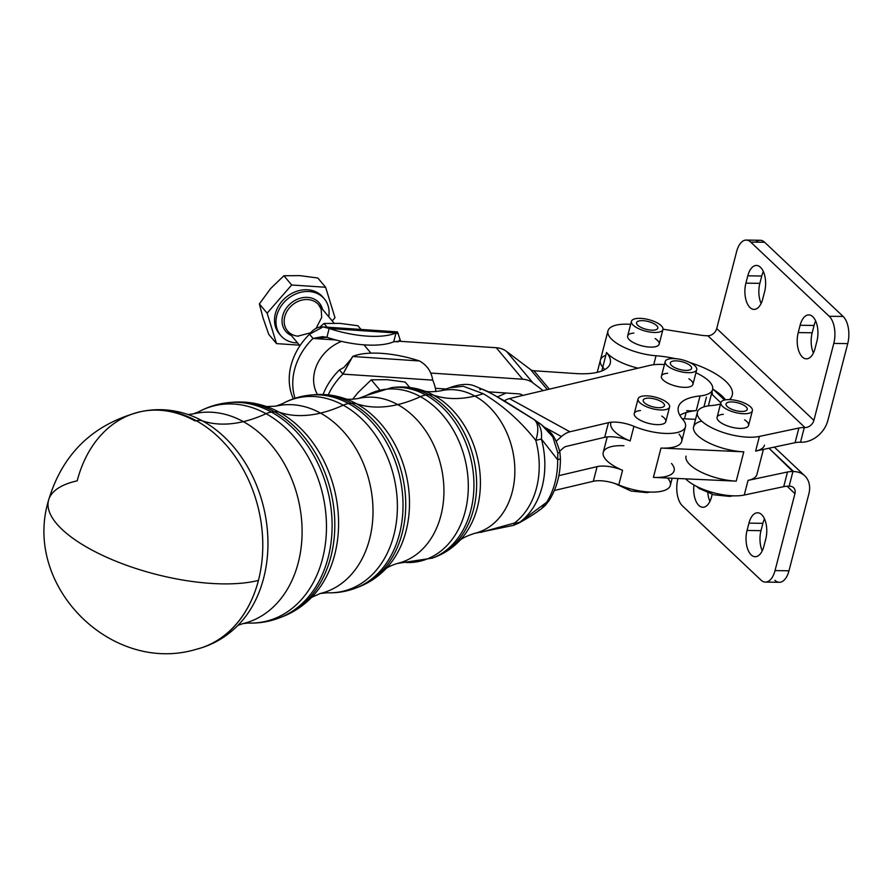 <?xml version="1.0" encoding="UTF-8"?>
<svg xmlns="http://www.w3.org/2000/svg" width="893" height="893" viewBox="0 0 893 893"><rect width="100%" height="100%" fill="white"/><g stroke="black" fill="none" stroke-linecap="round" stroke-linejoin="round"><path stroke-width="1.34" d="M440.997 390.777A73.237 55.958 76.7 0 1 474.909 396.079A203.392 107.997 118.8 0 0 483.325 393.724L463.266 386.267L449.369 387.808L440.997 390.777C424.476 393.288 422.925 389.995 423.751 390.788A85.828 65.569 76.7 0 1 433.618 395.197A203.392 107.997 118.8 0 0 474.909 396.079A73.237 55.958 76.7 0 1 514.859 470.957A73.237 55.958 76.7 0 1 474.708 533.333A73.237 55.958 -103.3 0 0 514.859 470.957A73.237 55.958 -103.3 0 0 474.909 396.079A73.237 55.958 -103.3 0 0 440.997 390.777M560.391 458.076A16.275 2.925 179.2 0 1 560.391 458.109A16.275 2.925 179.2 0 1 557.656 459.772A74.554 56.962 76.7 0 1 546.661 502.29A16.275 8.394 32.2 0 0 549.295 500.281A16.275 8.394 -147.8 0 1 546.661 502.29L541.136 509.021L546.661 502.29L519.938 522.092L546.661 502.29A74.554 56.962 -103.3 0 0 557.656 459.772L541.415 439.043L557.656 459.772L557.857 452.997L552.812 436.856L541.27 424.532L534.226 419.643A32.539 21.856 124.5 0 1 541.415 439.043A76.642 58.547 76.7 0 1 519.938 522.092A32.539 10.359 61.8 0 1 518.8 523.075A32.539 10.359 -118.2 0 0 519.938 522.092A32.539 19.925 -126.8 0 1 514.413 523.052A32.539 19.925 53.2 0 0 519.938 522.092A76.642 58.547 -103.3 0 0 541.415 439.043A32.539 0.871 164.9 0 0 535.8 440.383A76.285 58.279 76.7 0 1 514.413 523.052A32.539 5.034 72.2 0 1 513.386 525.374A32.539 5.034 -107.8 0 0 514.413 523.052L480.814 532.362L514.413 523.052A76.285 58.279 -103.3 0 0 535.8 440.383A32.539 15.415 -56.9 0 0 533.579 419.208A32.539 15.415 123.1 0 1 535.8 440.383C520.351 420.971 502.871 405.422 483.325 393.724C502.871 405.422 520.351 420.971 535.8 440.383A32.539 0.871 -15.1 0 1 541.415 439.043A32.539 21.856 -55.5 0 0 534.226 419.643A32.539 21.856 -55.5 0 0 533.824 419.375M483.325 393.724A203.392 107.997 -61.2 0 1 474.909 396.079A203.392 107.997 -61.2 0 1 433.618 395.197A85.828 65.569 76.7 0 1 459.281 541.035A85.828 65.569 -103.3 0 0 433.618 395.197A85.828 65.569 -103.3 0 0 423.751 390.788C414.475 387.562 404.998 386.379 395.309 387.238A87.704 67.008 76.7 0 1 428.83 394.739A32.539 17.28 -61.2 0 1 433.618 395.197A32.539 17.28 118.8 0 0 428.83 394.739A87.704 67.008 76.7 0 1 476.561 479.787A87.704 67.008 76.7 0 1 435.449 556.953A87.704 67.008 -103.3 0 0 476.561 479.787A87.704 67.008 -103.3 0 0 428.83 394.739A87.704 67.008 -103.3 0 0 395.309 387.238A87.704 67.008 -103.3 0 0 393.757 387.406A87.704 67.008 76.7 0 1 395.309 387.238L392.194 387.517A88.15 67.343 76.7 0 1 425.872 395.063L428.83 394.739L425.872 395.063A88.15 67.343 76.7 0 1 473.848 480.534A88.15 67.343 76.7 0 1 432.525 558.092A88.15 67.343 -103.3 0 0 473.848 480.534A88.15 67.343 -103.3 0 0 425.872 395.063A88.15 67.343 -103.3 0 0 392.194 387.517L366.699 395.353A87.793 67.075 76.7 0 1 420.436 396.659A32.539 17.28 -61.2 0 1 425.872 395.063A32.539 17.28 118.8 0 0 420.436 396.659A87.793 67.075 76.7 0 1 467.921 495.325A87.793 67.075 76.7 0 1 406.226 562.512A87.793 67.075 -103.3 0 0 467.921 495.325A87.793 67.075 -103.3 0 0 420.436 396.659A87.793 67.075 -103.3 0 0 366.699 395.353L358.473 398.468A84.746 64.754 76.7 0 1 397.72 404.596A203.392 107.997 118.8 0 0 420.436 396.659A203.392 107.997 -61.2 0 1 397.72 404.596A84.746 64.754 76.7 0 1 443.933 491.25A84.746 64.754 76.7 0 1 397.474 563.416A84.746 64.754 -103.3 0 0 443.933 491.25A84.746 64.754 -103.3 0 0 397.72 404.596A84.746 64.754 -103.3 0 0 358.473 398.468C345.022 400.522 344.475 398.021 345.245 398.724A97.337 74.365 76.7 0 1 356.43 403.725A203.392 107.997 118.8 0 0 397.72 404.596A203.392 107.997 -61.2 0 1 356.43 403.725A97.337 74.365 76.7 0 1 385.53 569.109A97.337 74.365 -103.3 0 0 356.43 403.725A97.337 74.365 -103.3 0 0 345.245 398.724C334.942 395.141 324.438 393.824 313.722 394.773A99.212 75.805 76.7 0 1 351.63 403.268A32.539 17.28 -61.2 0 1 356.43 403.725A32.539 17.28 118.8 0 0 351.63 403.268A99.212 75.805 76.7 0 1 405.634 499.466A99.212 75.805 76.7 0 1 359.12 586.757A99.212 75.805 -103.3 0 0 405.634 499.466A99.212 75.805 -103.3 0 0 351.63 403.268A99.212 75.805 -103.3 0 0 313.722 394.773A99.212 75.805 -103.3 0 0 312.17 394.929A99.212 75.805 76.7 0 1 313.722 394.773L310.608 395.052A99.659 76.139 76.7 0 1 348.683 403.591L351.63 403.268L348.683 403.591A99.659 76.139 76.7 0 1 402.922 500.214A99.659 76.139 76.7 0 1 356.207 587.895A99.659 76.139 -103.3 0 0 402.922 500.214A99.659 76.139 -103.3 0 0 348.683 403.591A99.659 76.139 -103.3 0 0 310.608 395.052C300.64 396.001 291.252 398.881 282.456 403.703A99.302 75.872 76.7 0 1 343.236 405.176A32.539 17.28 -61.2 0 1 348.683 403.591A32.539 17.28 118.8 0 0 343.236 405.176A99.302 75.872 76.7 0 1 396.961 516.79A99.302 75.872 76.7 0 1 327.173 592.785A99.302 75.872 -103.3 0 0 396.961 516.79A99.302 75.872 -103.3 0 0 343.236 405.176A99.302 75.872 -103.3 0 0 282.456 403.703L275.948 406.148A96.254 73.539 76.7 0 1 320.531 413.113A203.392 107.997 118.8 0 0 343.236 405.176A203.392 107.997 -61.2 0 1 320.531 413.113A96.254 73.539 76.7 0 1 373.017 511.533A96.254 73.539 76.7 0 1 320.252 593.499A96.254 73.539 -103.3 0 0 373.017 511.533A96.254 73.539 -103.3 0 0 320.531 413.113A96.254 73.539 -103.3 0 0 275.948 406.148L266.46 406.572M480.11 389.828C478.615 387.618 483.191 389.292 493.829 394.829L532.585 418.672M533.523 419.174A32.539 15.415 123.1 0 1 533.579 419.219L504.5 400.912L487.824 391.502L474.317 385.876C468.155 383.41 459.828 384.057 449.369 387.808M545.489 505.215A16.275 9.388 -136.5 0 1 545.422 505.282A16.275 9.388 -136.5 0 1 544.071 506.32A16.275 9.388 43.5 0 0 545.422 505.282L541.136 509.021C538.256 510.952 534.349 514.413 518.8 523.075L513.386 525.374A32.539 5.034 72.2 0 1 513.363 525.385L474.708 533.333C458.812 538.479 458.902 542.118 459.281 541.035C452.427 548.079 444.491 553.381 435.449 556.953L432.525 558.092L397.474 563.416C384.526 567.602 385.162 570.08 385.53 569.109C377.929 576.923 369.122 582.805 359.12 586.757L356.207 587.895C346.875 591.523 337.197 593.153 327.173 592.785L320.252 593.499L311.59 597.384M560.391 458.109L559.889 452.148C556.864 441.153 553.057 433.987 548.469 430.627L541.27 424.532L552.812 436.856L557.857 452.997A16.275 1.06 -8.9 0 0 559.889 452.148A16.275 1.06 171.1 0 1 559.889 452.148A16.275 1.06 171.1 0 1 557.857 452.997L557.656 459.772A16.275 2.925 -0.8 0 0 560.391 458.109C560.581 473.848 556.875 487.902 549.295 500.281L545.422 505.282M541.136 509.021L538.501 510.64M266.728 406.65A108.846 83.161 76.7 0 1 279.241 412.242A203.392 107.997 118.8 0 0 320.531 413.113A203.392 107.997 -61.2 0 1 279.241 412.242A108.846 83.161 76.7 0 1 311.78 597.183A108.846 83.161 -103.3 0 0 279.241 412.242A108.846 83.161 -103.3 0 0 266.728 406.65C255.409 402.721 243.878 401.27 232.135 402.308A110.721 84.589 76.7 0 1 274.441 411.785A32.539 17.28 -61.2 0 1 279.241 412.242A32.539 17.28 118.8 0 0 274.441 411.785A110.721 84.589 76.7 0 1 334.708 519.146A110.721 84.589 76.7 0 1 282.802 616.572A110.721 84.589 -103.3 0 0 334.708 519.146A110.721 84.589 -103.3 0 0 274.441 411.785A110.721 84.589 -103.3 0 0 232.135 402.308A110.721 84.589 -103.3 0 0 230.584 402.464A110.721 84.589 76.7 0 1 232.135 402.308L229.01 402.598A111.167 84.924 76.7 0 1 271.494 412.108L274.441 411.785L271.494 412.108A111.167 84.924 76.7 0 1 331.995 519.893A111.167 84.924 76.7 0 1 279.877 617.71A111.167 84.924 -103.3 0 0 331.995 519.893A111.167 84.924 -103.3 0 0 271.494 412.108A111.167 84.924 -103.3 0 0 229.01 402.598C218.115 403.625 207.846 406.773 198.224 412.053A110.81 84.656 76.7 0 1 266.047 413.693A32.539 17.28 -61.2 0 1 271.494 412.108A32.539 17.28 118.8 0 0 266.047 413.693A110.81 84.656 76.7 0 1 325.99 538.245A110.81 84.656 76.7 0 1 248.12 623.046A110.81 84.656 -103.3 0 0 325.99 538.245A110.81 84.656 -103.3 0 0 266.047 413.693A110.81 84.656 -103.3 0 0 198.224 412.053L193.435 413.839A107.763 82.335 76.7 0 1 243.331 421.641A203.392 107.997 118.8 0 0 266.047 413.693A203.392 107.997 -61.2 0 1 243.331 421.641A107.763 82.335 76.7 0 1 302.102 531.826A107.763 82.335 76.7 0 1 243.03 623.593A107.763 82.335 -103.3 0 0 302.102 531.826A107.763 82.335 -103.3 0 0 243.331 421.641A107.763 82.335 -103.3 0 0 193.435 413.839L188.099 414.542A120.053 91.722 76.7 0 1 202.477 420.904A203.392 107.997 118.8 0 0 243.331 421.641A203.392 107.997 -61.2 0 1 202.477 420.904A120.053 91.722 76.7 0 1 237.951 625.346A120.053 91.722 -103.3 0 0 202.477 420.904A120.053 91.722 -103.3 0 0 188.099 414.542C172.628 409.307 157.034 408.302 141.34 411.528A122.017 93.229 76.7 0 1 196.248 420.726A32.539 17.28 -61.2 0 1 202.477 420.904A32.539 17.28 118.8 0 0 196.248 420.726A122.017 93.229 76.7 0 1 258.434 580.428A122.017 93.229 76.7 0 1 197.487 648.988A122.017 93.229 76.7 0 1 196.817 649.155A122.017 93.229 -103.3 0 0 197.487 648.988A122.017 93.229 -103.3 0 0 258.434 580.428A122.04 44.728 -165.5 0 1 90.059 549.028A122.04 44.728 -165.5 0 1 48.535 500.348A122.04 44.728 -165.5 0 1 77.2 480.836A122.04 92.269 77.4 0 1 140.134 411.796A122.04 92.269 -102.6 0 0 77.2 480.836M140.636 411.684A122.017 93.229 76.7 0 1 141.34 411.528A122.017 93.229 -103.3 0 0 140.636 411.684M311.78 597.183C303.419 605.767 293.764 612.23 282.802 616.572L279.877 617.71C269.675 621.662 259.082 623.448 248.12 623.046L243.03 623.593L237.951 625.346C226.454 636.955 212.969 644.835 197.487 648.988L196.337 649.278A122.04 94.189 -104.1 0 0 258.434 580.428A122.04 94.189 75.9 0 1 196.337 649.278C111.614 674.885 22.437 586.076 48.535 500.348A122.04 44.728 14.5 0 0 90.059 549.028A122.04 44.728 14.5 0 0 258.434 580.428A122.017 93.229 -103.3 0 0 196.248 420.726A122.017 93.229 -103.3 0 0 141.34 411.528L140.134 411.796A122.04 92.269 77.4 0 1 195.109 420.983A122.04 92.269 -102.6 0 0 140.134 411.796C93.051 424.153 62.521 453.666 48.535 500.348M504.378 400.834A24.412 12.96 -61.2 0 1 509.468 398.579L649.981 365.36L509.468 398.579A24.412 12.96 118.8 0 0 504.378 400.834M559.721 451.155L563.282 448.029A8.137 4.32 -61.2 0 1 566.095 446.444L604.684 437.313L608.468 422.657L569.89 431.788A24.412 12.96 118.8 0 0 561.463 436.543L556.205 441.153L561.463 436.543L545.277 427.647L561.463 436.543A24.412 12.96 -61.2 0 1 569.89 431.788L509.468 398.579L569.89 431.788L608.468 422.657A21.532 7.892 -165.5 0 1 633.93 426.307A36.613 13.417 14.5 0 0 674.282 433.06A36.613 13.417 14.5 0 0 682.866 419.531A63.023 23.095 -165.5 0 1 700.034 395.945A36.613 13.417 14.5 0 0 695.937 372.738A36.613 13.417 -165.5 0 1 712.614 389.46A36.613 13.417 -165.5 0 1 700.034 395.945A63.023 23.095 14.5 0 0 678.379 407.108A63.023 23.095 14.5 0 0 682.866 419.531A36.613 13.417 -165.5 0 1 685.478 426.742A36.613 13.417 -165.5 0 1 633.93 426.307A21.532 7.892 14.5 0 0 608.468 422.657L604.684 437.313L566.095 446.444A8.137 4.32 118.8 0 0 563.282 448.029L559.721 451.155M323.992 323.478L339.909 323.366L357.926 325.755L361.018 329.439L357.926 325.755L339.909 323.366L323.992 323.478L327.084 327.173L323.992 323.478L319.806 327.084L323.992 323.478M316.111 328.311L321.692 317.417L321.179 309.246L318.701 304.814A20.338 16.833 140 0 0 292.301 304.993A20.338 16.833 140 0 0 287.546 330.957A20.338 16.833 -40 0 1 292.301 304.993A20.338 16.833 -40 0 1 318.701 304.814L334.082 323.132M292.993 397.999A61.014 50.488 -40 0 1 309.491 334.239L313.008 338.436A61.014 50.488 140 0 0 295.036 398.256A61.014 50.488 -40 0 1 313.008 338.436L326.905 337.297L329.182 328.501C321.469 325.152 314.905 327.072 309.491 334.239L323.121 326.905L329.182 328.501L395.99 332.977L393.713 341.773L399.439 341.249L496.274 347.734A24.412 20.193 -40 0 1 506.532 351.418L530.498 369.523A8.137 6.731 140 0 0 533.914 370.751L575.684 373.553L533.914 370.751A8.137 6.731 -40 0 1 530.498 369.523L506.532 351.418L532.954 382.907A24.412 20.193 140 0 0 522.695 379.224L430.638 373.051L522.695 379.224L496.274 347.734L399.439 341.249L393.713 341.773A61.014 22.358 -165.5 0 1 326.905 337.297L322.462 336.65L313.008 338.436L335.902 339.976L313.008 338.436L309.491 334.239A61.014 50.488 140 0 0 292.993 397.999L293.618 398.736L292.993 397.999M409.731 387.484L405.199 382.081L387.182 379.692L371.265 379.815L379.737 389.906L371.265 379.815L387.182 379.692L405.199 382.081L409.731 387.484M352.59 399.327L357.948 392.652L371.265 379.815L357.948 392.652L352.59 399.327M435.985 391.636A61.014 50.488 140 0 0 432.737 380.139L342.957 374.122A61.014 50.488 140 0 0 328.233 394.885A61.014 50.488 -40 0 1 342.957 374.122L432.737 380.139C431.386 371.555 426.966 365.159 419.476 360.962C426.966 365.159 431.386 371.555 432.737 380.139A61.014 50.488 -40 0 1 435.985 391.636M722.683 406.482A16.275 5.961 -165.5 0 1 720.874 402.609A16.275 5.961 -165.5 0 1 738.12 400.912A16.275 5.961 -165.5 0 1 752.386 410.758A16.275 5.961 -165.5 0 1 739.75 413.392A16.275 5.961 -165.5 0 1 722.683 406.482A16.275 5.961 14.5 0 0 750.075 412.901A16.275 5.961 14.5 0 0 737.127 400.667A16.275 5.961 14.5 0 0 722.683 406.482M720.874 402.609L717.09 417.265A16.275 5.961 14.5 0 0 718.887 421.139A16.275 5.961 14.5 0 0 735.966 428.048A16.275 5.961 14.5 0 0 748.591 425.414L752.386 410.758M731.59 401.917A10.984 4.03 14.5 0 0 725.998 403.937A10.984 4.03 14.5 0 0 735.62 410.579A10.984 4.03 14.5 0 0 747.262 409.429A10.984 4.03 14.5 0 0 742.541 404.551A10.984 4.03 14.5 0 0 731.59 401.917A10.984 4.03 -165.5 0 1 747.307 409.184A10.984 4.03 -165.5 0 1 730.999 408.949A10.984 4.03 -165.5 0 1 731.59 401.917M642.056 396.213A16.275 5.961 -165.5 0 1 660.184 398.713A16.275 5.961 -165.5 0 1 669.583 406.996A16.275 5.961 -165.5 0 1 652.337 408.693A16.275 5.961 -165.5 0 1 638.071 398.847A16.275 5.961 -165.5 0 1 642.056 396.213A16.275 5.961 14.5 0 0 650.562 408.19A16.275 5.961 14.5 0 0 668.868 404.35A16.275 5.961 14.5 0 0 642.056 396.213M638.071 398.847L634.287 413.504A16.275 5.961 14.5 0 0 648.541 423.349A16.275 5.961 14.5 0 0 665.787 421.652L669.583 406.996M660.965 401.426A10.984 4.03 14.5 0 0 649.948 398.2A10.984 4.03 14.5 0 0 643.194 400.164A10.984 4.03 14.5 0 0 652.816 406.817A10.984 4.03 14.5 0 0 664.459 405.668A10.984 4.03 14.5 0 0 660.965 401.426A10.984 4.03 -165.5 0 1 657.148 407.588A10.984 4.03 -165.5 0 1 643.373 399.74A10.984 4.03 -165.5 0 1 660.965 401.426M631.44 321.335L627.656 335.991A16.275 5.961 14.5 0 0 629.453 339.865A16.275 5.961 14.5 0 0 646.532 346.763A16.275 5.961 14.5 0 0 659.157 344.14L662.952 329.484A16.275 5.961 -165.5 0 1 650.316 332.107A16.275 5.961 -165.5 0 1 633.249 325.208A16.275 5.961 -165.5 0 1 631.44 321.335A16.275 5.961 -165.5 0 1 648.686 319.627A16.275 5.961 -165.5 0 1 662.952 329.484M642.145 320.643A10.984 4.03 14.5 0 0 636.564 322.652A10.984 4.03 14.5 0 0 646.186 329.305A10.984 4.03 14.5 0 0 657.828 328.155A10.984 4.03 14.5 0 0 653.107 323.266A10.984 4.03 14.5 0 0 642.145 320.643A10.984 4.03 -165.5 0 1 657.873 327.91A10.984 4.03 -165.5 0 1 641.565 327.675A10.984 4.03 -165.5 0 1 642.145 320.643M633.249 325.208A16.275 5.961 14.5 0 0 660.641 331.627A16.275 5.961 14.5 0 0 647.693 319.393A16.275 5.961 14.5 0 0 633.249 325.208M669.192 358.919A16.275 5.961 -165.5 0 1 687.32 361.431A16.275 5.961 -165.5 0 1 696.719 369.702A16.275 5.961 -165.5 0 1 679.473 371.41A16.275 5.961 -165.5 0 1 665.207 361.565A16.275 5.961 -165.5 0 1 669.192 358.919A16.275 5.961 14.5 0 0 677.698 370.908A16.275 5.961 14.5 0 0 696.004 367.068A16.275 5.961 14.5 0 0 669.192 358.919M665.207 361.565L661.423 376.221A16.275 5.961 14.5 0 0 675.677 386.066A16.275 5.961 14.5 0 0 692.923 384.37L696.719 369.702M688.101 364.132A10.984 4.03 14.5 0 0 677.073 360.917A10.984 4.03 14.5 0 0 670.33 362.882A10.984 4.03 14.5 0 0 679.953 369.535A10.984 4.03 14.5 0 0 691.595 368.385A10.984 4.03 14.5 0 0 688.101 364.132A10.984 4.03 -165.5 0 1 684.284 370.305A10.984 4.03 -165.5 0 1 670.509 362.458A10.984 4.03 -165.5 0 1 688.101 364.132M350.837 359.343L352.679 356.486L419.476 360.962L352.679 356.486A61.014 22.358 -165.5 0 1 419.476 360.962A61.014 22.358 14.5 0 0 352.679 356.486L342.957 374.122L350.837 359.343L343.794 367.536L339.44 369.925A61.014 50.488 140 0 0 323.099 394.516A61.014 50.488 -40 0 1 339.44 369.925L343.872 367.503M339.44 369.925L342.957 374.122L339.44 369.925M435.371 388.288L446.578 389.035L435.371 388.288M488.471 391.837L518.911 393.88A8.137 6.731 -40 0 1 522.327 395.108L522.327 395.108A8.137 6.731 140 0 0 518.911 393.88L488.471 391.837M684.496 418.817L686.114 412.555L684.496 418.817M543.167 390.621L532.954 382.907L543.167 390.621M370.93 353.148L363.964 344.843L370.93 353.148M341.517 341.372A38.645 31.981 140 0 0 317.484 394.516A38.645 31.981 -40 0 1 341.517 341.372M398.311 333.77L395.99 332.977L397.463 331.883L400.678 341.327M395.219 341.628L398.2 341.829L395.219 341.628M329.182 328.501L326.905 337.297A61.014 22.358 14.5 0 0 393.713 341.773L395.99 332.977A61.014 22.358 -165.5 0 1 329.182 328.501A61.014 22.358 14.5 0 0 395.99 332.977L329.182 328.501M399.26 340.255L400.131 341.293M497.557 396.838L506.164 393.02L497.557 396.838M679.082 434.188A36.613 13.417 -165.5 0 1 660.999 448.063L743.802 451.825L736.223 481.137L743.802 451.825L660.999 448.063L653.419 477.387L736.223 481.137L653.419 477.387A36.613 13.417 14.5 0 0 671.503 463.5M765.401 582.102A20.338 10.47 90.8 0 1 760.959 580.082A20.338 10.47 -89.2 0 0 775.035 570.594L794.937 493.639L775.035 570.594L788.977 570.794L775.035 570.594A20.338 10.47 90.8 0 1 765.401 582.102L779.355 582.292A20.338 10.47 -89.2 0 0 788.977 570.794L808.879 493.84A24.412 18.909 133.4 0 0 793.643 471.56L792.928 471.549L789.133 486.205A20.338 7.457 14.5 0 0 783.719 486.652A20.338 7.457 -165.5 0 1 789.133 486.205L789.859 486.216A8.137 6.307 -46.6 0 1 794.937 493.639L787.101 486.238L794.937 493.639A8.137 6.307 133.4 0 0 793.553 487.623A8.137 6.307 133.4 0 0 789.859 486.216L789.133 486.205L792.928 471.549A20.338 7.457 14.5 0 0 787.503 471.995L748.044 480.389L787.503 471.995A20.338 7.457 -165.5 0 1 792.928 471.549L768.973 448.241L793.643 471.56A24.412 18.909 -46.6 0 1 804.727 475.802A24.412 18.909 -46.6 0 1 808.879 493.84L788.977 570.794A20.338 10.47 90.8 0 1 774.901 580.283M720.841 402.754L711.475 393.891L720.841 402.754M711.542 496.91L712.212 494.342L711.542 496.91A18.306 9.421 90.8 0 1 699.866 506.264A18.306 9.421 90.8 0 1 693.973 484.999A18.306 9.421 -89.2 0 0 702.88 507.269A18.306 9.421 -89.2 0 0 711.542 496.91M709.935 501.375A18.306 9.421 90.8 0 1 707.814 492.88A18.306 9.421 -89.2 0 0 709.935 501.375M763.861 546.36L765.759 539.026A18.306 9.421 -89.2 0 0 757.61 512.772A18.306 9.421 -89.2 0 0 748.948 523.131L747.05 530.464A18.306 9.421 -89.2 0 0 755.199 556.707A18.306 9.421 -89.2 0 0 763.861 546.36A18.306 9.421 90.8 0 1 751.192 554.899A18.306 9.421 90.8 0 1 747.05 530.464L760.992 530.665L747.05 530.464L748.948 523.131L762.89 523.331L748.948 523.131A18.306 9.421 90.8 0 1 761.617 514.591A18.306 9.421 90.8 0 1 765.759 539.026L763.861 546.36M762.254 550.814A18.306 9.421 90.8 0 1 760.992 530.665L762.89 523.331A18.306 9.421 90.8 0 1 764.497 518.866A18.306 9.421 -89.2 0 0 762.89 523.331L760.992 530.665A18.306 9.421 -89.2 0 0 762.254 550.814M783.719 486.652L744.249 495.046A36.613 13.417 -165.5 0 1 685.612 478.838A36.613 13.417 14.5 0 0 744.249 495.046L783.719 486.652L787.503 471.995L783.719 486.652M748.044 480.389L744.249 495.046L748.044 480.389A36.613 13.417 14.5 0 0 756.918 474.473L763.392 449.425M677.876 478.771L677.876 478.771A20.338 10.47 -89.2 0 0 682.475 505.918A20.338 10.47 90.8 0 1 677.876 478.771M711.989 391.871A24.412 18.909 -46.6 0 1 712.435 394.795M760.959 580.082L682.475 505.918L760.959 580.082M601.77 370.975L602.764 367.179A36.613 13.417 -165.5 0 1 600.375 360.225A36.613 13.417 -165.5 0 1 600.375 360.214A36.613 13.417 14.5 0 0 602.764 367.179A56.951 20.874 -165.5 0 1 604.606 369.68A56.951 20.874 14.5 0 0 602.764 367.179L601.77 370.975M682.174 418.705L695.547 419.319L682.174 418.705M697.4 412.175A36.613 13.417 -165.5 0 1 710.884 405.612A58.045 21.276 14.5 0 0 720.517 404.004A58.045 21.276 -165.5 0 1 710.884 405.612A36.613 13.417 14.5 0 0 706.876 425.023A36.613 13.417 14.5 0 0 759.407 436.42A36.613 13.417 -165.5 0 1 718.608 430.828A36.613 13.417 -165.5 0 1 697.4 412.175L693.604 426.832A36.613 13.417 14.5 0 0 743.802 451.825A36.613 13.417 -165.5 0 1 700.748 438.095A36.613 13.417 -165.5 0 1 701.675 421.105M667.707 478.157A36.613 13.417 -165.5 0 1 659.123 491.686A36.613 13.417 -165.5 0 1 618.771 484.932L622.566 470.276A21.532 7.892 14.5 0 0 597.104 466.626L558.851 475.668L597.104 466.626A21.532 7.892 -165.5 0 1 622.566 470.276A36.613 13.417 -165.5 0 1 603.076 453.354A36.613 13.417 -165.5 0 1 623.917 445.719M554.72 490.402A24.412 12.96 -61.2 0 1 554.374 490.48A24.412 12.96 118.8 0 0 554.72 490.402L593.309 481.282L554.72 490.402M607.229 436.9L603.221 452.383A36.613 13.417 14.5 0 0 622.566 470.276L618.771 484.932A21.532 7.892 14.5 0 0 593.309 481.282A21.532 7.892 -165.5 0 1 618.771 484.932A36.613 13.417 14.5 0 0 670.319 485.368L672.161 478.235M597.104 466.626L593.309 481.282L597.104 466.626M630.145 440.975A21.532 7.892 14.5 0 0 604.684 437.313A21.532 7.892 -165.5 0 1 630.145 440.975L633.93 426.307L630.145 440.975A36.613 13.417 -165.5 0 1 610.801 423.07M686.594 410.702A36.613 13.417 14.5 0 0 696.25 410.601A63.023 23.095 14.5 0 0 679.852 415.312A63.023 23.095 -165.5 0 1 696.25 410.601L700.034 395.945L696.25 410.601A36.613 13.417 -165.5 0 1 686.594 410.702M664.425 364.59A36.613 13.417 14.5 0 0 649.981 365.36A36.613 13.417 -165.5 0 1 664.425 364.59M661.769 416.071A16.275 5.961 -165.5 0 1 660.295 424.521A16.275 5.961 -165.5 0 1 637.691 418.683A16.275 5.961 -165.5 0 1 640.504 410.568M688.905 378.788A16.275 5.961 -165.5 0 1 687.431 387.238A16.275 5.961 -165.5 0 1 664.827 381.4A16.275 5.961 -165.5 0 1 667.64 373.285M674.115 470.723A36.613 13.417 -165.5 0 1 653.419 477.387L660.999 448.063A36.613 13.417 14.5 0 0 681.694 441.399L685.478 426.742M547.364 389.627L530.498 369.523L547.364 389.627M549.362 389.147L533.914 370.751L549.362 389.147M597.238 372.336L600.375 360.225A36.613 13.417 14.5 0 0 602.764 367.157L606.548 352.501A36.613 13.417 14.5 0 0 638.093 368.173A36.613 13.417 -165.5 0 1 606.548 352.501A56.951 20.874 -165.5 0 1 575.684 373.553A56.951 20.874 14.5 0 0 610.265 363.317A56.951 20.874 14.5 0 0 606.548 352.501L602.764 367.157A56.951 20.874 -165.5 0 1 604.617 369.68A56.951 20.874 14.5 0 0 602.764 367.157A36.613 13.417 -165.5 0 1 605.834 355.28M532.954 382.907L506.532 351.418A24.412 20.193 140 0 0 496.274 347.734L522.695 379.224A24.412 20.193 -40 0 1 532.954 382.907M706.441 397.173L703.93 406.873M725.507 399.852A58.045 21.276 14.5 0 0 712.703 389.024A58.045 21.276 -165.5 0 1 725.507 399.852M755.701 242.159A20.338 10.47 90.8 0 1 764.654 242.282L843.137 316.457A20.338 10.47 90.8 0 1 847.736 343.604L827.833 420.558A24.412 18.909 -46.6 0 1 801.233 442.247L800.508 442.236A20.338 7.457 14.5 0 0 795.083 442.682L755.623 451.077L795.083 442.682A20.338 7.457 -165.5 0 1 800.508 442.236L804.292 427.58L805.017 427.58A8.137 6.307 133.4 0 0 813.891 420.357L716.722 328.535A8.137 6.307 -46.6 0 1 707.859 335.757L805.017 427.58L707.859 335.757L706.955 335.746A20.338 7.457 -165.5 0 1 700.793 335.188L662.997 329.193L700.793 335.188A20.338 7.457 14.5 0 0 706.955 335.746L707.859 335.757A8.137 6.307 133.4 0 0 716.722 328.535L736.625 251.58A20.338 10.47 90.8 0 1 746.258 240.072A20.338 10.47 90.8 0 1 750.712 242.092L764.654 242.282A20.338 10.47 -89.2 0 0 760.211 240.273L746.258 240.072M762.722 299.043L764.62 291.71A18.306 9.421 -89.2 0 0 756.471 265.455A18.306 9.421 -89.2 0 0 747.798 275.814L761.751 276.015A18.306 9.421 90.8 0 1 763.359 271.55A18.306 9.421 -89.2 0 0 761.751 276.015L747.798 275.814L745.901 283.148L759.854 283.349L761.751 276.015L759.854 283.349L745.901 283.148A18.306 9.421 -89.2 0 0 754.049 309.391A18.306 9.421 -89.2 0 0 762.722 299.043A18.306 9.421 90.8 0 1 750.042 307.583A18.306 9.421 90.8 0 1 745.901 283.148L747.798 275.814A18.306 9.421 90.8 0 1 760.468 267.275A18.306 9.421 90.8 0 1 764.62 291.71L762.722 299.043M761.115 303.497A18.306 9.421 90.8 0 1 759.854 283.349A18.306 9.421 -89.2 0 0 761.115 303.497M815.041 348.482L816.928 341.148A18.306 9.421 -89.2 0 0 808.779 314.905A18.306 9.421 -89.2 0 0 800.117 325.264L814.059 325.454A18.306 9.421 90.8 0 1 815.677 321A18.306 9.421 -89.2 0 0 814.059 325.454L800.117 325.264L798.219 332.587L812.172 332.788L814.059 325.454L812.172 332.788L798.219 332.587A18.306 9.421 -89.2 0 0 806.368 358.841A18.306 9.421 -89.2 0 0 815.041 348.482A18.306 9.421 90.8 0 1 802.36 357.021A18.306 9.421 90.8 0 1 798.219 332.587L800.117 325.264A18.306 9.421 90.8 0 1 812.786 316.714A18.306 9.421 90.8 0 1 816.928 341.148L815.041 348.482M813.423 352.947A18.306 9.421 90.8 0 1 812.172 332.788A18.306 9.421 -89.2 0 0 813.423 352.947M630.659 324.349A36.613 13.417 14.5 0 0 610.142 337.599A36.613 13.417 14.5 0 0 656.031 355.76A58.045 21.276 -165.5 0 1 675.521 358.673A58.045 21.276 14.5 0 0 656.031 355.76L653.721 364.712L656.031 355.76A36.613 13.417 -165.5 0 1 607.954 330.901A36.613 13.417 -165.5 0 1 630.659 324.349M689.709 362.469A58.045 21.276 -165.5 0 1 729.436 399.629A58.045 21.276 14.5 0 0 732.26 395.197A58.045 21.276 14.5 0 0 689.709 362.469M759.407 436.42L798.878 428.026A20.338 7.457 -165.5 0 1 804.292 427.58A20.338 7.457 14.5 0 0 798.878 428.026L795.083 442.682L798.878 428.026L759.407 436.42L755.623 451.077L759.407 436.42M744.572 419.833A16.275 5.961 -165.5 0 1 743.099 428.283A16.275 5.961 -165.5 0 1 720.495 422.434A16.275 5.961 -165.5 0 1 723.308 414.33M655.138 338.547A16.275 5.961 -165.5 0 1 653.665 347.009A16.275 5.961 -165.5 0 1 631.061 341.159A16.275 5.961 -165.5 0 1 633.874 333.056M736.223 481.137A36.613 13.417 -165.5 0 1 686.025 456.144M764.497 445.161A36.613 13.417 -165.5 0 1 755.623 451.077M829.184 316.256L843.137 316.457L764.654 242.282L750.712 242.092L829.184 316.256A20.338 10.47 90.8 0 1 833.794 343.403L847.736 343.604A20.338 10.47 -89.2 0 0 843.137 316.457L829.184 316.256L750.712 242.092A20.338 10.47 -89.2 0 0 736.625 251.58L716.722 328.535L813.891 420.357A8.137 6.307 -46.6 0 1 805.017 427.58L804.292 427.58L800.508 442.236L801.233 442.247A24.412 18.909 133.4 0 0 827.833 420.558L847.736 343.604L833.794 343.403L813.891 420.357L833.794 343.403A20.338 10.47 -89.2 0 0 829.184 316.256M322.529 309.369A21.968 18.173 140 0 0 290.85 303.263A21.968 18.173 140 0 0 291.364 335.522A21.968 18.173 -40 0 1 290.85 303.263A21.968 18.173 -40 0 1 322.529 309.369M298.385 336.203A20.338 16.833 -40 0 1 287.546 330.957L299.948 345.736M295.896 342.834A28.476 23.564 140 0 0 297.559 342.89A28.476 23.564 -40 0 1 295.896 342.834A28.476 23.564 -40 0 1 280.726 335.489A28.476 23.564 -40 0 1 287.39 299.133A28.476 23.564 -40 0 1 324.349 298.876A28.476 23.564 -40 0 1 328.713 316.747A28.476 23.564 140 0 0 307.717 291.475A28.476 23.564 140 0 0 276.64 316.189A28.476 23.564 140 0 0 295.896 342.834M299.836 275.624L317.852 278.013L325.61 287.256L334.998 317.707L332.207 320.911L334.998 317.707L325.61 287.256L291.676 284.99L267.13 313.164L276.517 343.615L268.76 334.373L263.022 317.897L259.372 303.921L270.601 288.584L283.918 275.736L299.836 275.624L283.918 275.736L270.601 288.584L259.372 303.921L267.13 313.164L291.676 284.99L283.918 275.736L291.676 284.99L325.61 287.256L317.852 278.013L299.836 275.624M299.456 345.156L276.517 343.615L299.456 345.156M280.011 334.596A28.476 23.564 -40 0 1 285.916 297.391A28.476 23.564 -40 0 1 323.59 298.028M263.022 317.897L268.76 334.373L276.517 343.615L267.13 313.164L259.372 303.921L263.022 317.897M324.349 298.876L322.875 297.135A28.476 23.564 140 0 0 285.916 297.391A28.476 23.564 140 0 0 279.252 333.748L280.726 335.489M534.226 419.643L533.579 419.219M733.053 495.827L729.637 496.396L713.898 494.8L699.319 488.583L696.551 486.384M650.249 492.054L646.845 492.623L631.094 491.038L614.641 483.403M397.463 331.883L323.121 326.905M713.295 389.393L724.558 400.042M774.354 447.092L804.727 475.802M708.372 405.891L712.614 389.46M607.954 330.901L600.375 360.214M310.563 332.843L298.117 336.047"/></g></svg>
